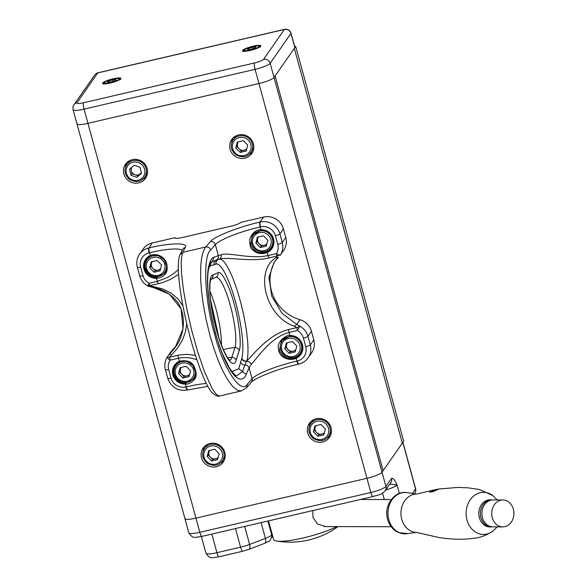 <?xml version="1.0" encoding="UTF-8"?>
<svg xmlns="http://www.w3.org/2000/svg" width="587" height="587" viewBox="0 0 587 587"><rect width="100%" height="100%" fill="white"/><g stroke="black" fill="none" stroke-linecap="round" stroke-linejoin="round"><path stroke-width="0.88" d="M412.257 493.557L415.537 488.854L402.829 442.407L382.042 472.242L403.68 441.189L295.679 46.41L294.329 48.354L402.33 443.126L294.329 48.354L274.041 77.469L294.835 47.628A5.437 0.976 -15.3 0 0 294.894 47.4L291.013 33.21A5.437 5.437 0 0 0 284.534 29.35L97.978 72.781A5.437 1.123 76.9 0 0 97.794 72.913A5.437 5.232 -145.1 0 0 94.749 74.967L73.955 104.802C73.14 105.447 72.847 107.076 73.074 109.688A13.596 2.429 -15.3 0 0 84.066 109.145L255.081 69.332A5.437 1.123 -103.1 0 1 254.523 62.956C259.293 61.752 262.308 60.534 263.563 59.324L284.357 29.482A5.437 1.123 -103.1 0 1 284.534 29.35M295.679 46.41L294.623 46.41M268.516 520.882L273.586 539.409A36.702 6.56 -15.3 0 0 276.587 541.045A36.702 6.56 -15.3 0 0 336.799 526.59M325.704 526.561L317.545 524.037L312.908 517.257L312.864 510.558M185.118 518.086A13.596 2.429 -15.3 0 0 184.956 518.659A13.596 2.429 -15.3 0 0 195.948 518.116L366.963 478.302L195.948 518.116A13.596 2.429 164.7 0 1 184.956 518.659L188.838 532.849A13.596 2.429 -15.3 0 0 199.829 532.306L370.845 492.493L366.963 478.302A13.596 2.429 -15.3 0 0 382.042 472.242A13.596 2.429 164.7 0 1 366.963 478.302L258.962 83.53A13.596 2.429 -15.3 0 0 274.041 77.469L385.923 486.432L391.514 478.412C392.908 477.767 394.743 479.924 397.017 484.884L399.358 493.44M389.761 484.202L397.017 484.884A13.596 2.429 164.7 0 1 385.762 489.947M391.514 478.412A5.437 5.232 34.9 0 1 390.795 482.727L385.204 490.747A5.437 5.232 34.9 0 0 385.923 486.432A13.596 2.429 -15.3 0 1 370.845 492.493A5.437 1.123 76.9 0 0 372.928 496.573L201.913 536.386C192.785 537.787 193.035 538.484 188.838 532.849M260.767 46.197A9.517 1.702 164.7 0 1 251.185 50.203A9.517 1.702 164.7 0 1 242.526 50.82A9.517 1.702 164.7 0 1 251.251 46.666A9.517 1.702 164.7 0 1 260.877 45.801A9.517 1.702 164.7 0 1 260.767 46.197M120.849 78.768A9.517 1.702 164.7 0 1 111.259 82.782A9.517 1.702 164.7 0 1 102.6 83.391A9.517 1.702 164.7 0 1 111.332 79.245A9.517 1.702 164.7 0 1 120.959 78.372A9.517 1.702 164.7 0 1 120.849 78.768M263.563 59.324A5.437 5.232 34.9 0 1 270.159 63.271L290.954 33.437A5.437 5.232 -145.1 0 0 284.357 29.482L97.794 72.913L77.007 102.754C76.728 103.738 78.893 103.745 83.508 102.769L254.523 62.956M77.117 123.307A13.596 2.429 -15.3 0 0 76.963 123.879A13.596 2.429 -15.3 0 0 87.955 123.336L258.962 83.53L87.955 123.336L199.829 532.306A5.437 1.123 76.9 0 0 201.913 536.386M294.835 47.628L290.954 33.437A5.437 0.976 -15.3 0 0 291.013 33.21M383.098 470.723L275.105 75.943L383.098 470.723M73.074 109.688L76.963 123.879A13.596 2.429 -15.3 0 0 87.955 123.336L84.066 109.145A5.437 1.123 76.9 0 1 83.508 102.769M258.962 83.53A13.596 2.429 -15.3 0 0 274.041 77.469L270.159 63.271A13.596 2.429 -15.3 0 1 255.081 69.332L258.962 83.53M253.415 143.83A12.232 11.769 -145.1 0 0 243.708 134.849A12.232 11.769 -145.1 0 0 231.711 139.545A12.232 11.769 -145.1 0 0 235.02 156.201A12.232 11.769 -145.1 0 0 251.794 153.537A12.232 11.769 -145.1 0 0 253.415 143.83M331.061 427.652A12.232 11.769 -145.1 0 0 321.353 418.678A12.232 11.769 -145.1 0 0 309.364 423.374A12.232 11.769 -145.1 0 0 312.673 440.023A12.232 11.769 -145.1 0 0 329.439 437.366A12.232 11.769 -145.1 0 0 331.061 427.652M224.821 452.386A12.232 11.769 -145.1 0 0 215.113 443.412A12.232 11.769 -145.1 0 0 203.124 448.101A12.232 11.769 -145.1 0 0 206.433 464.757A12.232 11.769 -145.1 0 0 223.199 462.094A12.232 11.769 -145.1 0 0 224.821 452.386M147.176 168.557A12.232 11.769 -145.1 0 0 137.468 159.583A12.232 11.769 -145.1 0 0 125.479 164.279A12.232 11.769 -145.1 0 0 128.788 180.928A12.232 11.769 -145.1 0 0 145.554 178.265A12.232 11.769 -145.1 0 0 147.176 168.557M126.667 162.841A12.232 11.769 -145.1 0 0 125.574 167.148M142.832 179.174A12.232 11.769 -145.1 0 0 146.493 176.658M204.313 446.67A12.232 11.769 -145.1 0 0 203.219 450.977M220.477 463.004A12.232 11.769 -145.1 0 0 224.139 460.487M310.545 421.936A12.232 11.769 -145.1 0 0 309.452 426.243M326.71 438.269A12.232 11.769 -145.1 0 0 330.371 435.752M232.9 138.114A12.232 11.769 -145.1 0 0 231.806 142.414M249.064 154.447A12.232 11.769 -145.1 0 0 252.726 151.93M491.4 499.948A13.596 11.234 90.2 0 0 489.932 499.808M489.859 526.994A13.596 11.234 90.2 0 0 491.326 526.862M497.233 526.877L492.544 531.367A21.059 17.397 -89.8 0 1 492.486 531.411A21.059 17.397 -89.8 0 1 467.707 522.195A21.059 17.397 -89.8 0 1 478.045 493.396A21.059 17.397 -89.8 0 1 492.581 495.399A21.059 17.397 -89.8 0 1 492.941 495.67M416.352 532.394L407.657 533.605A20.677 17.082 -89.8 0 1 388.836 519.693A20.677 17.082 -89.8 0 1 399.681 493.557A20.677 17.082 -89.8 0 1 407.767 492.764L416.447 494.019A19.195 15.856 -89.8 0 0 411.825 494.988A19.195 15.856 -89.8 0 0 401.112 516.01A19.195 15.856 -89.8 0 0 416.344 532.394A19.195 15.856 -89.8 0 0 416.565 532.402L439.259 537.611C452.32 539.49 463.503 539.739 472.814 538.352C478.919 538.096 485.42 535.821 492.317 531.536L492.853 531.14A21.059 17.397 -89.8 0 1 492.61 531.323M491.568 526.862A13.596 11.234 -89.8 0 1 489.976 526.994A13.596 11.234 -89.8 0 1 478.926 515.555A13.596 11.234 -89.8 0 1 486.484 500.498A13.596 11.234 -89.8 0 1 490.05 499.801A13.596 11.234 -89.8 0 1 491.642 499.948M437.594 489.675L439.076 488.986L433.617 490.028L431.731 490.644L429.596 492.251L437.594 489.675M492.757 495.531L479.41 489.485L467.986 487.826L458.183 487.415L439.076 488.986M492.2 526.832A13.457 11.116 -89.8 0 1 491.429 526.862A13.457 11.116 -89.8 0 1 480.489 515.54A13.457 11.116 -89.8 0 1 487.973 500.63A13.457 11.116 -89.8 0 1 491.502 499.948L489.815 499.941A13.457 11.116 90.2 0 0 486.285 500.623A13.457 11.116 90.2 0 0 484.561 501.525M484.502 525.248A13.457 11.116 90.2 0 0 489.749 526.855L491.429 526.862M491.502 499.948A13.457 11.116 -89.8 0 1 492.266 499.977M502.773 526.891L492.963 526.862A13.457 11.116 -89.8 0 1 482.022 515.54A13.457 11.116 -89.8 0 1 489.507 500.638A13.457 11.116 -89.8 0 1 493.036 499.948L502.839 499.977A13.457 11.116 90.2 0 0 499.31 500.66A13.457 11.116 90.2 0 0 491.825 515.569A13.457 11.116 90.2 0 0 502.773 526.891A13.457 11.116 90.2 0 0 513.926 513.464A13.457 11.116 90.2 0 0 502.839 499.977M436.508 490.123A2.722 0.484 -15.3 0 0 432.362 491.473A2.722 0.484 -15.3 0 0 432.553 491.803M433.367 491.473L435.87 490.402M175.755 238.197L174.926 237.698A8.834 1.578 164.7 0 0 175.124 238.161A8.834 1.578 164.7 0 0 182.051 237.574L231.285 226.112A8.834 1.578 164.7 0 0 240.949 222.334L263.651 217.051A16.311 15.695 -145.1 0 1 283.433 228.908L285.774 237.456A16.311 15.695 34.9 0 1 283.609 250.407L280.153 255.36M174.926 237.698L152.231 242.989A16.311 15.695 -145.1 0 0 143.081 249.137L139.581 254.164A16.311 15.695 34.9 0 1 148.731 248.007A4.08 0.844 76.9 0 0 149.149 252.792L149.531 252.703A40.782 7.293 164.7 0 1 182.131 250.444M152.231 242.989L149.105 247.919C169.929 242.754 189.095 242.534 185.169 247.501L182.117 253.995L181.163 261.413L181.515 273.278L183.504 290.227L186.732 308.461L191.641 330.136L197.782 352.149L204.547 371.85L212.142 388.469L215.51 393.444L218.012 395.638L219.765 395.954L241.477 390.905L237.625 390.377L232.804 386.62L228.167 380.552L223.009 371.344L218.181 360.381L213.851 348.407L209.97 335.5L206.03 319.269L203.359 304.932L201.502 290.858L200.607 278.025L200.666 266.902L201.524 258.427L203.315 251.368L205.399 247.413L210.44 241.617C213.264 236.906 239.489 226.56 259.77 222.157L263.651 217.051M311.624 352.809A16.311 15.695 -145.1 0 0 313.781 339.858L311.448 331.31L307.948 336.336L310.281 344.885A16.311 15.695 34.9 0 1 308.124 357.828L311.624 352.809M176.606 345.332A40.782 39.234 34.9 0 1 173.04 349.272A16.311 15.695 34.9 0 0 171.096 351.54L167.28 357.035M179.108 361.343L179.519 361.79L186.842 361.225L192.954 365.378L195.698 372.253L193.967 378.894L185.529 383.274L185.47 384.089C188.376 384.426 191.435 382.746 194.657 379.055C196.894 376.443 196.689 372.158 194.026 366.207C191.553 361.46 186.615 359.824 179.233 361.284L179.108 361.343A12.232 11.769 -145.1 0 0 172.908 374.888A12.232 11.769 -145.1 0 0 185.331 384.089L186.233 386.877A4.08 0.844 76.9 0 0 187.796 389.937L187.422 390.025A4.08 0.844 -103.1 0 1 185.859 386.965A12.232 11.769 34.9 0 1 171.022 378.065A4.08 0.726 164.7 0 1 167.721 378.233L165.387 369.678C164.228 365.18 164.859 360.976 167.258 357.065A4.08 1.115 -147.4 0 1 167.266 357.057L173.04 349.272M179.637 361.739L178.397 358.239L181.376 357.703L188.522 357.644L196.821 359.53M180.07 254.582L182.755 252.329L205.758 246.973C208.158 246.687 209.794 247.692 210.667 249.989C202.64 255.374 204.709 301.109 214.453 333.732C222.95 367.778 240.927 395.322 247.369 384.162L246.591 387.699L251.28 382.342A4.08 3.874 -138.8 0 0 252.058 378.806L247.369 384.162M267.32 252.476L267.122 251.72L267.32 252.476A12.232 11.769 -145.1 0 0 273.52 238.931A12.232 11.769 -145.1 0 0 261.098 229.73L260.958 229.73C255.873 229.642 252.124 232.841 249.702 239.342C249.658 245.388 250.62 248.881 252.593 249.813C256.835 253.716 261.707 254.619 267.195 252.535L268.032 255.58C249.739 259.454 229.422 252.021 221.24 254.721L214.057 257.15C212.054 257.583 210.344 260.357 208.913 265.478C207.879 269.352 207.394 275.178 207.475 282.941L208.136 294.285L209.647 306.355L212.061 319.438L215.297 332.77L219.391 346.073L223.346 356.426C226.12 363.037 228.989 368.387 231.968 372.474C234.881 376.509 237.654 378.732 240.288 379.151C242.967 379.217 244.926 377.668 246.158 374.499L249.064 367.88L251.243 364.417C258.104 356.874 270.996 337.151 289.068 332.469L289.897 335.522C288.012 334.098 276.668 340.753 278.399 348.649C278.385 356.118 287.968 361.9 296.134 358.319L296.259 358.268A12.232 11.769 -145.1 0 0 302.466 344.723A12.232 11.769 -145.1 0 0 290.037 335.522L290.183 336.028A11.557 11.116 34.9 0 1 300.801 342.03A11.557 11.116 34.9 0 1 300.39 353.895A11.557 11.116 34.9 0 1 296.061 357.512L295.943 357.564C288.246 360.029 282.773 357.637 279.515 350.395L281.239 340.952L290.051 336.035M275.442 260.452A40.782 39.234 34.9 0 0 300.001 319.71A16.311 15.695 34.9 0 1 311.448 331.31M276.807 258.353A40.782 39.234 34.9 0 1 277.108 257.935M156.59 277.482L156.458 277.482A11.557 11.116 34.9 0 1 144.718 268.795A11.557 11.116 34.9 0 1 146.251 259.623A11.557 11.116 34.9 0 1 150.58 255.998L157.947 255.448L164.03 259.615L166.759 266.483L165.028 273.102L156.59 277.482L156.531 278.297C160.647 278.018 163.707 276.345 165.71 273.271C167.09 271.986 167.464 268.985 166.833 264.26C166.062 259.703 159.767 252.161 150.294 255.499L150.169 255.55A12.232 11.769 -145.1 0 0 143.969 269.095A12.232 11.769 -145.1 0 0 156.391 278.297L157.367 281.349L149.025 283.286A12.232 11.769 34.9 0 1 143.008 275.67L140.667 267.114A12.232 11.769 34.9 0 1 149.149 252.792M178.309 269.741L172.717 274.232L167.368 277.57L157.367 281.349L158.277 283.77L162.592 282.574L169.841 279.647L178.551 274.511M152.114 287.028L169.43 294.146L181.126 308.96L183.019 328.779L175.249 347.387L169.775 353.946L171.455 354.959L169.504 357.241L167.266 357.057L167.64 356.5M171.022 378.065L168.682 369.517A12.232 11.769 34.9 0 1 170.061 360.176L178.397 358.239L177.839 355.296L179.16 355.018L186.849 354.313L195.434 355.282M298.592 364.072A4.08 0.844 -103.1 0 1 298.46 364.175A4.08 0.844 -103.1 0 1 296.897 361.115A40.782 7.293 -15.3 0 0 252.058 378.806L249.064 367.88C248.338 366.039 246.951 365.063 244.904 364.96L242.468 371.593L246.158 374.499M214.057 257.15L212.34 261.479L211.555 261.875C211.269 261.112 210.337 263.321 208.759 268.501C207.064 275.648 207.343 287.791 209.588 304.954C212.487 323.613 216.889 340.159 222.789 354.577L229.48 368.049C235.717 377.184 236.921 375.702 236.62 375.885L242.468 371.593L238.733 368.739L231.909 371.578M209.119 266.931L210.586 265.852L210.645 263.71L211.863 261.831L216.221 260.107C217.968 259.116 218.68 257.605 218.335 255.558L215.348 244.632A40.782 7.293 164.7 0 1 260.195 226.942A4.08 0.844 -103.1 0 1 259.77 222.157M251.243 364.417C250.326 362.34 248.793 361.321 246.628 361.35A59.478 2.509 116.9 0 0 246.856 360.983C254.362 353.271 269.066 334.421 288.51 329.534L289.068 332.469L297.404 330.532A12.232 11.769 34.9 0 1 303.42 338.149L305.761 346.704A12.232 11.769 34.9 0 1 297.279 361.027L296.897 361.115L295.943 357.564M240.699 362.084C241.426 363.933 242.827 364.887 244.904 364.96L246.628 361.35C244.251 361.614 242.614 360.682 241.719 358.554L238.733 368.739M300.001 319.71L296.743 324.391L299.92 326.174L297.404 330.532L296.846 327.597L294.535 326.306L296.743 324.391L282.024 313.333L271.737 296.134L268.941 277.225L274.166 262.147L278.165 257.576M267.004 251.779C259.278 254.23 253.804 251.838 250.576 244.603L252.3 235.16L261.244 230.236L261.098 229.73M218.709 259.3L216.221 260.107C214.431 261.105 213.712 262.638 214.064 264.7L215.891 264.135C215.546 261.743 216.486 260.129 218.709 259.3C220.683 258.566 221.526 257.04 221.24 254.721M275.406 235.754A4.08 0.726 -15.3 0 0 279.933 233.934A16.311 15.695 34.9 0 0 260.151 222.069A4.08 0.844 76.9 0 0 260.569 226.853A12.232 11.769 34.9 0 1 275.406 235.754L277.746 244.302A12.232 11.769 34.9 0 1 276.367 253.643L268.032 255.58L268.941 258.009C249.328 262.279 227.873 256.416 219.01 259.205C216.713 259.997 215.73 261.619 216.067 264.077L215.891 264.135M143.008 275.67A4.08 0.726 -15.3 0 1 139.713 275.831C140.997 280.248 143.654 283.616 147.675 285.935L149.025 283.286L149.934 285.715L152.693 286.361L151.439 286.911M151.688 287.109L148.328 286.221A4.08 4.08 0 0 1 147.675 285.935M147.777 285.818L158.277 283.77M152.693 286.361L162.981 289.039L171.008 293.074L178.213 299.165L182.939 305.886M186.761 323.76L185.404 332.154L182.241 340.46L177.406 348.296L171.455 354.959M177.839 355.296L169.504 357.241L170.061 360.176A4.08 1.115 -147.4 0 1 167.706 358.209A4.08 1.115 -147.4 0 1 167.258 357.065A4.08 4.08 0 0 1 167.273 357.043M185.529 383.274L185.331 384.089M179.519 361.79A11.557 11.116 -145.1 0 0 175.19 365.415A11.557 11.116 -145.1 0 0 173.664 374.579A11.557 11.116 -145.1 0 0 185.397 383.274M193.439 378.439A11.557 11.116 -145.1 0 0 194.884 377.25M176.32 364.05A11.557 11.116 -145.1 0 0 175.608 366.017M299.678 353.712A11.557 11.116 -145.1 0 0 301.278 352.361M282.508 339.425A11.557 11.116 -145.1 0 0 281.848 341.282M268.941 258.009L280.432 254.934A4.08 1.115 32.6 0 1 276.367 253.643L277.284 256.071L275.773 257.708C253.885 271.884 266.307 317.288 294.535 326.306M303.42 338.149A4.08 0.726 164.7 0 0 307.948 336.336A16.311 15.695 34.9 0 0 299.92 326.174L296.846 327.597L288.51 329.534M275.773 257.708L278.407 257.355M267.122 251.72A11.557 11.116 -145.1 0 0 271.451 248.103A11.557 11.116 -145.1 0 0 271.862 236.238A11.557 11.116 -145.1 0 0 261.244 230.236M270.739 247.919A11.557 11.116 -145.1 0 0 272.339 246.577M253.569 233.633A11.557 11.116 -145.1 0 0 252.909 235.497M164.499 272.654A11.557 11.116 -145.1 0 0 165.945 271.458M147.381 258.258A11.557 11.116 -145.1 0 0 146.669 260.224M211.437 306.297A54.378 11.212 -103.1 0 1 217.043 331.626A54.378 11.212 -103.1 0 0 211.437 306.297M241.719 358.554L241.822 358.224A50.299 10.375 76.9 0 0 235.49 301.755A50.299 10.375 76.9 0 0 216.067 264.077A50.299 10.375 76.9 0 1 235.49 301.755A50.299 10.375 76.9 0 1 241.822 358.224C242.747 360.389 244.427 361.313 246.856 360.983A54.378 11.212 76.9 0 0 240.186 300.588A54.378 11.212 76.9 0 0 219.289 259.138A54.378 11.212 76.9 0 1 240.186 300.588A54.378 11.212 76.9 0 1 246.856 360.983M190.57 370.771L188.985 376.649L182.983 378.043L178.565 373.567L180.15 367.689L186.152 366.295L190.57 370.771M177.905 362.715A10.874 10.463 -145.1 0 0 177.766 362.905L175.858 365.65A10.874 10.463 34.9 0 1 181.955 361.548A10.874 10.463 34.9 0 1 191.685 363.999M182.983 378.043L184.039 376.524L189.352 375.284M184.039 376.524L179.622 372.048L178.565 373.567M179.622 372.048L180.84 367.528M181.214 367.447A5.452 5.246 -145.1 0 0 189.594 374.381M161.63 264.979L160.046 270.856L154.043 272.258L149.626 267.775L151.211 261.905L157.213 260.503L161.63 264.979M148.966 256.923A10.874 10.463 -145.1 0 0 148.827 257.121L146.919 259.858A10.874 10.463 34.9 0 1 153.016 255.756A10.874 10.463 34.9 0 1 162.746 258.214M154.043 272.258L155.1 270.732L160.412 269.499M155.1 270.732L150.683 266.256L149.626 267.775M150.683 266.256L151.901 261.743M152.275 261.655A5.452 5.246 -145.1 0 0 160.655 268.597M296.809 346.044L295.217 351.914L289.215 353.315L284.798 348.839L286.383 342.962L292.385 341.561L296.809 346.044M284.057 338.097A10.874 10.463 -145.1 0 0 284.005 338.178L282.09 340.915A10.874 10.463 34.9 0 1 288.195 336.813A10.874 10.463 34.9 0 1 299.737 341.267A10.874 10.463 34.9 0 1 299.935 353.352C296.215 358.224 291.152 358.958 284.732 355.568C279.845 350.945 278.964 346.066 282.09 340.915M299.935 353.352L301.85 350.615A10.874 10.463 -145.1 0 0 301.982 350.417M289.215 353.315L290.279 351.789L295.591 350.556M290.279 351.789L285.862 347.313L284.798 348.839M285.862 347.313L287.08 342.801M287.447 342.713A5.452 5.246 -145.1 0 0 295.833 349.654M267.863 240.252L266.278 246.129L260.276 247.523L255.859 243.047L257.444 237.17L263.446 235.776L267.863 240.252M255.118 232.313A10.874 10.463 -145.1 0 0 255.059 232.386L253.151 235.13A10.874 10.463 34.9 0 1 259.249 231.021A10.874 10.463 34.9 0 1 270.798 235.475A10.874 10.463 34.9 0 1 270.996 247.56C267.276 252.432 262.213 253.166 255.793 249.776C250.906 245.153 250.025 240.274 253.151 235.13M270.996 247.56L272.904 244.823A10.874 10.463 -145.1 0 0 273.043 244.625M260.276 247.523L261.34 246.004L266.645 244.764M261.34 246.004L256.923 241.521L255.859 243.047M256.923 241.521L258.141 237.009M258.507 236.921A5.452 5.246 -145.1 0 0 266.887 243.862M141.438 173.37L136.815 177.318L130.901 175.22L129.595 169.173L134.218 165.226L140.132 167.324L141.438 173.37M130.072 160.442A10.874 10.463 -145.1 0 0 128.714 162.012L126.807 164.749A10.874 10.463 34.9 0 1 139.031 161.007A10.874 10.463 34.9 0 1 144.651 177.186C140.931 182.058 135.861 182.792 129.448 179.402C124.561 174.779 123.681 169.9 126.807 164.749M144.651 177.186L146.559 174.449A10.874 10.463 -145.1 0 0 147.564 172.629M141.328 172.849L136.815 177.318M130.901 175.22L131.958 173.693L137.879 175.799M131.958 173.693L130.769 168.168M131.657 167.412A5.452 5.246 -145.1 0 0 140.19 173.825A5.452 5.246 -145.1 0 0 141.262 172.549M325.403 428.972L323.819 434.842L317.816 436.244L313.399 431.768L314.984 425.891L320.986 424.489L325.403 428.972M313.95 419.536A10.874 10.463 -145.1 0 0 312.6 421.106L310.684 423.843A10.874 10.463 34.9 0 1 316.789 419.742A10.874 10.463 34.9 0 1 328.331 424.196A10.874 10.463 34.9 0 1 328.537 436.28C324.816 441.153 319.746 441.886 313.326 438.496C308.439 433.874 307.559 428.994 310.684 423.843M328.537 436.28L330.444 433.544A10.874 10.463 -145.1 0 0 331.45 431.724M317.816 436.244L318.873 434.718L324.185 433.485M318.873 434.718L314.456 430.242L313.399 431.768M314.456 430.242L315.674 425.729M316.041 425.641A5.452 5.246 -145.1 0 0 324.428 432.582M219.164 453.7L217.579 459.577L211.577 460.971L207.16 456.495L208.745 450.618L214.747 449.224L219.164 453.7M207.717 444.264A10.874 10.463 -145.1 0 0 206.36 445.834L204.452 448.578A10.874 10.463 34.9 0 1 210.55 444.476A10.874 10.463 34.9 0 1 222.099 448.923A10.874 10.463 34.9 0 1 222.297 461.015C218.577 465.88 213.507 466.621 207.094 463.224C202.207 458.608 201.326 453.722 204.452 448.578M222.297 461.015L224.205 458.271A10.874 10.463 -145.1 0 0 225.21 456.459M211.577 460.971L212.641 459.452L217.946 458.22M212.641 459.452L208.224 454.976L207.16 456.495M208.224 454.976L209.442 450.456M209.808 450.376A5.452 5.246 -145.1 0 0 218.188 457.317M247.758 145.143L246.173 151.02L240.171 152.415L235.747 147.939L237.331 142.061L243.341 140.667L247.758 145.143M236.304 135.707A10.874 10.463 -145.1 0 0 234.954 137.277L233.039 140.022A10.874 10.463 34.9 0 1 239.144 135.92A10.874 10.463 34.9 0 1 250.686 140.366A10.874 10.463 34.9 0 1 250.884 152.459C247.171 157.323 242.101 158.064 235.68 154.667C230.794 150.052 229.913 145.165 233.039 140.022M250.884 152.459L252.799 149.714A10.874 10.463 -145.1 0 0 253.804 147.902M240.171 152.415L241.228 150.896L246.54 149.656M241.228 150.896L236.81 146.42L235.747 147.939M236.81 146.42L238.028 141.9M238.395 141.819A5.452 5.246 -145.1 0 0 246.782 148.753M250.965 49.367L247.435 49.748L248.169 48.692L252.439 47.254L255.969 46.872L255.235 47.929L250.965 49.367M248.433 49.638L248.169 48.692M252.843 48.736L252.439 47.254M111.046 81.938L107.516 82.319L108.25 81.263L112.521 79.825L116.05 79.443L115.309 80.507L111.046 81.938M108.507 82.209L108.25 81.263M112.924 81.307L112.521 79.825M267.914 521.021L271.642 534.64A37.385 6.684 164.7 0 1 272.001 533.627M244.676 526.429L249.607 544.45L265.412 538.404L261.09 522.606M211.841 534.075L216.926 552.683L240.582 547.179L235.497 528.564M384.294 499.53L382.533 493.095M265.412 538.404A13.596 2.429 -15.3 0 0 271.642 534.64A5.437 5.342 -177.3 0 1 271.818 536.276C269.682 542.227 270.402 540.201 264.59 543.357A5.437 2.583 -110.9 0 0 265.412 538.404M248.793 549.403L242.666 551.259A5.437 1.123 -103.1 0 1 240.582 547.179A13.596 2.429 -15.3 0 0 249.607 544.45A5.437 2.583 -110.9 0 1 248.793 549.403L264.59 543.357M219.01 556.762C209.882 558.164 210.131 558.861 205.942 553.225A13.596 2.429 -15.3 0 0 216.926 552.683A5.437 1.123 -103.1 0 0 219.01 556.762L242.666 551.259M415.537 488.854A5.437 5.232 34.9 0 1 414.818 493.168A5.437 5.437 0 0 0 415.603 488.626A5.437 0.976 164.7 0 1 415.537 488.854M77.007 102.754A5.437 5.232 -145.1 0 0 73.955 104.802M492.119 526.825A13.442 11.109 -89.8 0 1 480.357 513.376A13.442 11.109 -89.8 0 1 492.185 499.985M206.331 383.428A40.782 7.293 -15.3 0 0 186.233 386.877L185.859 386.965M313.781 339.858L310.281 344.885A4.08 0.726 164.7 0 1 305.761 346.704M277.746 244.302A4.08 0.726 -15.3 0 0 282.266 242.482L279.933 233.934L283.433 228.908M210.44 241.617A4.08 3.874 41.2 0 1 215.348 244.632L210.667 249.989M185.169 247.501A4.08 3.962 -153.4 0 0 182.579 249.548L180.165 254.376M149.105 247.919A4.08 0.844 76.9 0 0 149.531 252.703L150.698 255.947M187.554 389.922A4.08 0.844 -103.1 0 1 187.422 390.025C177.751 391.316 171.184 387.383 167.721 378.233M298.974 363.984A4.08 0.844 -103.1 0 1 298.834 364.087A4.08 0.844 -103.1 0 1 297.279 361.027M280.432 254.934A16.311 15.695 34.9 0 0 282.266 242.482L285.774 237.456M260.569 226.853L260.195 226.942L261.112 230.243M139.713 275.831L137.373 267.283A4.08 0.726 -15.3 0 0 140.667 267.114M168.682 369.517A4.08 0.726 164.7 0 1 165.387 369.678M210.586 265.852L214.064 264.7M290.183 336.028L290.037 335.522M296.259 358.268L296.061 357.512M156.458 277.482L156.391 278.297M150.169 255.55L150.58 255.998M212.78 274.892L217.975 272.772C221.299 270.093 229.451 285.752 234.103 303.743C239.144 321.184 241.741 344.818 239.239 350.49L236.135 360.271C233.252 370.544 223.163 355.23 216.295 329.3C209.104 303.839 207.482 276.367 212.78 274.892A4.08 3.992 67.7 0 1 210.96 279.317M221.387 344.774A37.407 7.719 76.9 0 0 209.867 291.152M217.975 272.772A4.08 3.992 67.7 0 1 215.745 277.402A37.407 7.719 -103.1 0 1 230.309 305.379A37.407 7.719 -103.1 0 1 234.947 347.599A4.08 3.771 17.6 0 1 239.239 350.49M210.931 279.368L215.745 277.402A40.782 39.887 -112.3 0 1 214.644 277.871L210.916 279.397M236.135 360.271A4.08 3.771 -162.4 0 0 231.85 357.38A41.486 8.556 -103.1 0 1 229.722 360.235M223.449 349.823A40.782 37.7 -162.4 0 1 234.947 347.599L231.85 357.38A40.782 37.7 -162.4 0 0 227.668 357.799M182.095 363.14A9.517 9.157 -145.1 0 0 177.949 378.512A9.517 9.157 -145.1 0 0 193.659 374.858A9.517 9.157 -145.1 0 0 182.095 363.14M195.141 369.443A10.874 10.463 34.9 0 1 193.703 378.087C189.983 382.951 184.912 383.693 178.499 380.295C173.605 375.68 172.732 370.793 175.858 365.65M153.156 257.348A9.517 9.157 -145.1 0 0 149.01 272.728A9.517 9.157 -145.1 0 0 164.712 269.066A9.517 9.157 -145.1 0 0 153.156 257.348M166.202 263.651A10.874 10.463 34.9 0 1 164.764 272.295C161.043 277.159 155.973 277.9 149.553 274.511C144.666 269.888 143.786 265.001 146.919 259.858M288.334 338.406A9.517 9.157 -145.1 0 0 284.181 353.785A9.517 9.157 -145.1 0 0 299.891 350.123A9.517 9.157 -145.1 0 0 288.334 338.406M259.395 232.621A9.517 9.157 -145.1 0 0 255.242 247.993A9.517 9.157 -145.1 0 0 270.952 244.339A9.517 9.157 -145.1 0 0 259.395 232.621M138.407 162.555A9.517 9.157 -145.1 0 0 126.322 172.886A9.517 9.157 -145.1 0 0 141.819 178.375A9.517 9.157 -145.1 0 0 138.407 162.555M316.929 421.334A9.517 9.157 -145.1 0 0 312.783 436.713A9.517 9.157 -145.1 0 0 328.485 433.052A9.517 9.157 -145.1 0 0 316.929 421.334M210.689 446.069A9.517 9.157 -145.1 0 0 206.543 461.441A9.517 9.157 -145.1 0 0 222.253 457.787A9.517 9.157 -145.1 0 0 210.689 446.069M239.283 137.512A9.517 9.157 -145.1 0 0 235.138 152.884A9.517 9.157 -145.1 0 0 250.84 149.23A9.517 9.157 -145.1 0 0 239.283 137.512M259.087 46.593A7.748 1.387 -15.3 0 0 249.057 47.664A7.748 1.387 -15.3 0 0 246.966 50.673A7.748 1.387 -15.3 0 0 259.087 46.593M119.168 79.164A7.748 1.387 -15.3 0 0 109.138 80.243A7.748 1.387 -15.3 0 0 107.039 83.244A7.748 1.387 -15.3 0 0 119.168 79.164M276.587 541.045A81.564 81.564 0 0 0 338.009 526.598M205.942 553.225L201.363 536.511M372.928 496.573C378.006 494.694 379.855 495.832 385.204 490.747M272.808 536.569L271.62 537.538M414.341 493.843L414.818 493.168M415.603 488.626L402.924 442.275M97.978 72.781A5.437 5.437 0 0 0 94.749 74.967M76.963 123.879L184.956 518.659M391.258 499.544L360.499 499.464M391.191 526.737L324.031 526.561M492.581 495.399L497.306 499.963M435.892 489.529L416.667 494.012M407.657 533.605L398.441 532.563L395.381 530.839C391.595 528.073 389.02 524.279 387.669 519.458C383.311 505.84 394.625 489.741 407.767 492.764M431.797 492.075L432.362 491.473M207.886 386.371L187.796 389.937M308.124 357.828C305.812 361.049 302.723 363.14 298.834 364.087L298.46 364.175C277.255 368.79 253.687 378.644 251.28 382.342M180.18 254.354C179.717 255.206 178.184 257.825 178.294 269.095C178.786 283.477 181.647 301.865 186.879 324.251C194.414 356.111 204.936 384.955 212.024 392.534C215.392 395.697 217.975 396.834 219.765 395.954M246.599 387.699L241.477 390.898M137.373 267.283C136.169 262.55 136.903 258.177 139.581 254.164M151.747 287.124L158.901 288.965C164.925 290.983 170.142 294.285 174.552 298.871C185.719 308.953 186.681 332.66 175.249 347.387M274.166 262.147L278.282 257.48M218.804 337.393L210.513 299.48M229.297 360.301L229.957 360.403C229.429 359.611 228.864 360.939 224.029 351.107C220.338 342.977 217.08 332.873 214.24 320.788C211.525 308.806 210.051 298.453 209.823 289.729C209.889 279.067 210.894 280.212 211.049 279.163L210.498 279.551M195.442 375.585L193.703 378.087M166.503 269.793L164.764 272.295M243.458 51.671C242.255 51.157 243.686 49.968 247.743 48.112C252.476 46.483 256.071 45.72 258.537 45.83L260.511 47.011M103.539 84.249C102.336 83.728 103.767 82.54 107.825 80.683C112.557 79.062 116.153 78.298 118.611 78.401L120.584 79.583"/></g></svg>
